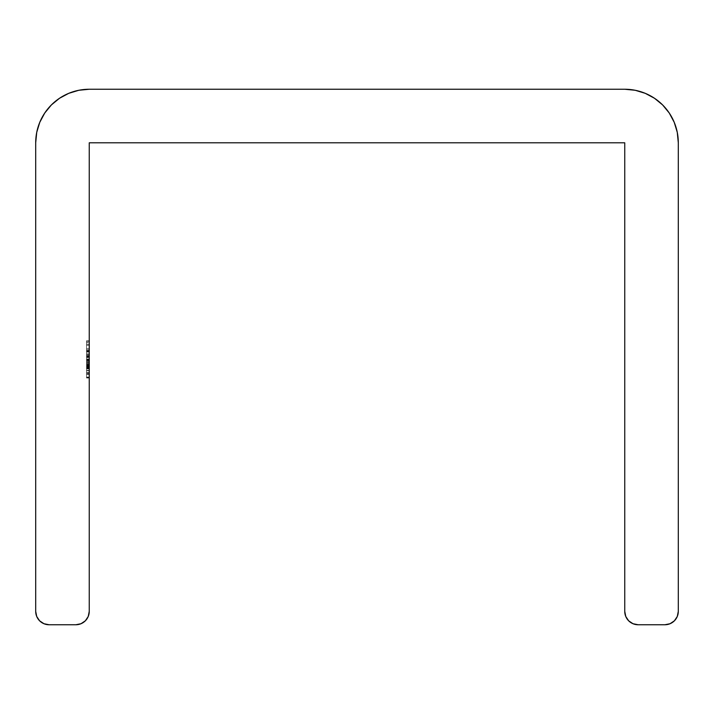 <?xml version="1.0" encoding="UTF-8"?>
<svg xmlns="http://www.w3.org/2000/svg" width="714" height="714" viewBox="0 0 714 714"><rect width="100%" height="100%" fill="white"/><g stroke="black" fill="none" stroke-linecap="round" stroke-linejoin="round"><path stroke-width="0.54" stroke-dasharray="3.57 2.68" d="M89.25 142.8L89.25 611.362L89.25 142.8L624.75 142.8L89.25 142.8M89.25 356.92L89.25 377.992L89.25 340.748L89.25 356.92L86.572 356.92L86.572 340.748L89.25 340.748L89.25 377.992L89.25 340.748L89.25 377.536L89.25 340.748L89.25 377.536L89.25 341.658L89.25 377.081L89.25 341.658L89.25 377.081L86.572 377.081L86.572 341.658L89.25 341.658L89.25 377.081L89.25 341.658L86.572 341.658L89.25 341.658L86.572 341.658L86.572 345.29L89.25 345.29L86.572 345.29L89.25 345.29L86.572 345.29L86.572 356.188L89.25 356.188L86.572 356.188L89.25 356.188L86.572 356.188L86.572 359.829L89.25 359.829L86.572 359.829L89.25 359.829L86.572 359.829L86.572 377.081L89.25 377.081L86.572 377.081L89.25 377.081L86.572 377.081L86.572 340.748L89.25 340.748L86.572 340.748L86.572 377.081L89.25 377.081L89.25 340.748L86.572 340.748L86.572 377.081L89.25 377.081L86.572 377.081L86.572 340.748L89.25 340.748L86.572 340.748L86.572 377.081L89.25 377.081L89.25 340.748L86.572 340.748L89.25 340.748L89.25 377.992L89.25 340.792L89.25 377.51L89.25 368.906L89.25 374.359L86.572 374.359L86.572 368.906L89.25 368.906L86.572 368.906L86.572 370.387L89.25 370.387L86.572 370.387L86.572 377.536L89.25 377.536L86.572 377.536L86.572 364.211L89.25 364.211L86.572 364.211L86.572 355.563L89.25 355.563L86.572 355.563L86.572 350.744L89.25 350.744L86.572 350.744L86.572 355.84L89.25 355.84L89.25 377.536L89.25 372.601L89.25 377.081L86.572 377.081L89.25 377.081L86.572 377.081L86.572 372.601L89.25 372.601L86.572 372.601L86.572 377.536L86.572 350.744L86.572 364.818L89.25 364.818L89.25 355.84L86.572 355.84L86.572 364.818L89.25 364.818L86.572 364.818L86.572 374.359L89.25 374.359L89.25 364.818L86.572 364.818L86.572 377.536L89.25 377.536L86.572 377.536L86.572 364.069L89.25 364.069L86.572 364.069L86.572 350.744L89.25 350.744L86.572 350.744L86.572 356.206L89.25 356.206L86.572 356.206L86.572 340.748L86.572 361.641L86.572 353.957L86.572 361.641L89.25 361.641L89.25 365.273L89.25 361.641L89.25 365.273L89.25 361.641L86.572 361.641L89.25 361.641L89.25 356.348L86.572 356.348L89.25 356.348L89.25 353.921L86.572 353.921L89.25 353.921L89.25 361.641L86.572 361.641L86.572 350.744L86.572 377.536L86.572 340.748L89.25 340.748L89.25 357.348L89.25 349.94L86.572 349.94L86.572 357.348L89.25 357.348L86.572 357.348L86.572 366.764L89.25 366.764L89.25 357.348L89.25 377.992L89.25 366.764L86.572 366.764L86.572 374.1L89.25 374.1L86.572 374.1L86.572 377.992L89.25 377.992L86.572 377.992L86.572 367.058L89.25 367.058L86.572 367.058L86.572 357.348L89.25 357.348L86.572 357.348L86.572 349.842L89.25 349.842L86.572 349.842L86.572 340.748L86.572 349.94L89.25 349.94L89.25 340.748L86.572 340.748L89.25 340.748L89.25 366.826L86.572 366.826L86.572 353.921L86.572 377.536L89.25 377.536L89.25 372.601L89.25 377.081L86.572 377.081L86.572 351.199L89.25 351.199L89.25 377.081L89.25 350.744L89.25 355.697L89.25 351.199L86.572 351.199L89.25 351.199L86.572 351.199L86.572 355.697L89.25 355.697L86.572 355.697L86.572 352.056L89.25 352.056L86.572 352.056L86.572 350.744L89.25 350.744L86.572 350.744L86.572 356.991L89.25 356.991L89.25 350.744L89.25 356.991L86.572 356.991L86.572 350.744L89.25 350.744L86.572 350.744L86.572 363.06L89.25 363.06L86.572 363.06L86.572 377.081L89.25 377.081L86.572 377.081L89.25 377.081L86.572 377.081L86.572 363.042L89.25 363.042L89.25 377.081L89.25 353.921L89.25 364.194L86.572 364.194L86.572 353.921L89.25 353.921L86.572 353.921L86.572 374.359L86.572 364.194L89.25 364.194L89.25 374.359L86.572 374.359L89.25 374.359L89.25 364.104L86.572 364.104L89.25 364.104L89.25 353.921L89.25 363.042L86.572 363.042L86.572 353.921L89.25 353.921L86.572 353.921L86.572 367.014L89.25 367.014L86.572 367.014L86.572 377.081L89.25 377.081L86.572 377.081L89.25 377.081L86.572 377.081L86.572 363.917L89.25 363.917L89.25 377.081L89.25 353.921L89.25 363.917L86.572 363.917L86.572 353.921L89.25 353.921L86.572 353.921L86.572 366.193L89.25 366.193L86.572 366.193L86.572 377.081L89.25 377.081L86.572 377.081L89.25 377.081L89.25 351.199L86.572 351.199L86.572 377.081L86.572 350.744L86.572 356.991L86.572 350.744L86.572 355.697L86.572 351.199L89.25 351.199L86.572 351.199L86.572 377.081L89.25 377.081L86.572 377.081L89.25 377.081L86.572 377.081L86.572 372.601L89.25 372.601L86.572 372.601L86.572 377.536L86.572 364.069L89.25 364.069L89.25 377.536L86.572 377.536L86.572 351.199L89.25 351.199L89.25 364.069L86.572 364.069L86.572 350.744L89.25 350.744L86.572 350.744L86.572 355.983L89.25 355.983L86.572 355.983L86.572 350.744L86.572 374.359L86.572 353.921L86.572 374.359L86.572 353.921L89.25 353.921L89.25 374.359L89.25 353.974L89.25 364.194L86.572 364.194L89.25 364.194L89.25 374.359L86.572 374.359L89.25 374.359L89.25 364.104L86.572 364.104L86.572 377.992L86.572 355.875L89.25 355.867L89.25 377.081L86.572 377.081L86.572 351.199L89.25 351.199L86.572 351.199L89.25 351.199L86.572 351.199L86.572 355.867L86.572 350.744L89.25 350.744L89.25 355.867L86.572 355.867L86.572 364.104L89.25 364.104L89.25 353.921L86.572 353.921L89.25 353.921L89.25 377.081L89.25 350.744L86.572 350.744L86.572 363.863L89.25 363.863L86.572 363.863L86.572 377.081L89.25 377.081L86.572 377.081L89.25 377.081L86.572 377.081L86.572 364.908L89.25 364.908L86.572 364.908L86.572 359.017L89.25 359.017L86.572 359.017L86.572 353.921L86.572 360.775L89.25 360.775L89.25 353.921L86.572 353.921L86.572 377.081L89.25 377.081L89.25 360.775L86.572 360.775L86.572 367.719L89.25 367.719L86.572 367.719L86.572 377.081L89.25 377.081L86.572 377.081L86.572 350.744L86.572 355.867L89.25 355.867L89.25 377.081L86.572 377.081L86.572 351.199L89.25 351.199L86.572 351.199L89.25 351.199L86.572 351.199L86.572 355.867L86.572 350.744L89.25 350.744L89.25 355.867L86.572 355.867L86.572 353.921L89.25 353.921L89.25 377.081L89.25 350.744L86.572 350.744L86.572 363.863L89.25 363.863L86.572 363.863L86.572 377.081L89.25 377.081L86.572 377.081L89.25 377.081L86.572 377.081L86.572 364.908L89.25 364.908L86.572 364.908L86.572 359.017L89.25 359.017L86.572 359.017L86.572 353.921L86.572 360.775L89.25 360.775L89.25 353.921L86.572 353.921L86.572 377.081L89.25 377.081L89.25 360.775L86.572 360.775L86.572 367.719L89.25 367.719L86.572 367.719L86.572 377.081L89.25 377.081L86.572 377.081L86.572 340.792L86.572 371.458L86.572 359.374L86.572 366.826L86.572 359.374L89.25 359.374L86.572 359.374L86.572 374.359L86.572 366.826L89.25 366.826L89.25 374.359L86.572 374.359L89.25 374.359L89.25 367.166L86.572 367.166L89.25 367.166L89.25 359.374L89.25 377.992L86.572 377.992L86.572 359.383L89.25 359.383L86.572 359.383L86.572 340.748L86.572 359.383L89.25 359.383L89.25 340.748L86.572 340.748L89.25 340.748L89.25 349.833L86.572 349.824L86.572 377.081L86.572 344.389L86.572 349.824L86.572 344.389L89.25 344.389L89.25 355.742L86.572 355.742L86.572 349.824L89.25 349.824L89.25 355.742L89.25 349.887L86.572 349.887L86.572 355.742L89.25 355.742L89.25 344.389L86.572 344.389L86.572 349.887L89.25 349.887L89.25 344.389L89.25 349.824L89.25 344.389L86.572 344.389L86.572 377.992L89.25 377.992L89.25 359.383L86.572 359.383L86.572 377.992L86.572 340.855L86.572 374.359L86.572 344.389L86.572 359.374L89.25 359.374L89.25 344.389L89.25 359.374L86.572 359.374L86.572 344.389L89.25 344.389L89.25 368.272L86.572 368.272L86.572 359.374L89.25 359.374L86.572 359.374L86.572 374.359L86.572 368.272L89.25 368.272L89.25 374.359L86.572 374.359L89.25 374.359L89.25 344.389L86.572 344.389L86.572 349.833L89.25 349.833L86.572 349.833L89.25 349.833L86.572 349.833L86.572 340.748L86.572 349.958L89.25 349.958L89.25 340.748L86.572 340.748L89.25 340.748L89.25 349.94L86.572 349.958L86.572 357.241L89.25 357.241L89.25 349.958L89.25 377.992L89.25 341.658L86.572 341.658L89.25 341.658L86.572 341.658L86.572 345.29L89.25 345.29L86.572 345.29L89.25 345.29L86.572 345.29L86.572 354.608L89.25 354.608L86.572 354.608L86.572 353.921L89.25 353.921L86.572 353.921L86.572 365.506L89.25 365.506L86.572 365.506L86.572 377.992L89.25 377.992L86.572 377.992L86.572 367.996L89.25 367.996L86.572 367.996L89.25 367.996L86.572 367.996L86.572 374.359L89.25 374.359L86.572 374.359L86.572 365.372L89.25 365.372L86.572 365.372L86.572 357.553L89.25 357.553L86.572 357.553L86.572 359.374L89.25 359.374L86.572 359.374L86.572 341.658L89.25 341.658L89.25 377.992L89.25 357.241L86.572 357.241L86.572 360.267L89.25 360.267L86.572 360.267L86.572 366.559L86.572 341.658L86.572 377.992L86.572 366.559L89.25 366.559L86.572 366.559L86.572 377.992L89.25 377.992L86.572 377.992L86.572 367.54L89.25 367.54L86.572 367.54L89.25 367.54L86.572 367.54L86.572 372.44L89.25 372.44L86.572 372.44L86.572 374.359L89.25 374.359L86.572 374.359L86.572 366.862L89.25 366.862L86.572 366.862L86.572 359.374L89.25 359.374L86.572 359.374L86.572 355.742L89.25 355.742L86.572 355.742L86.572 349.94L89.25 349.94L86.572 349.94L86.572 344.389L89.25 344.389L86.572 344.389L86.572 349.833L86.572 340.783L86.572 377.992L86.572 344.46L86.572 349.833L89.25 349.833L86.572 349.833L89.25 349.833L86.572 349.833L86.572 340.748L86.572 349.958L89.25 349.958L89.25 340.748L86.572 340.748L89.25 340.748L89.25 377.992L89.25 349.958L86.572 349.958L86.572 357.241L89.25 357.241L86.572 357.241L86.572 360.267L89.25 360.267L86.572 360.267L86.572 366.559L89.25 366.559L86.572 366.559L86.572 377.992L89.25 377.992L86.572 377.992L86.572 367.54L89.25 367.54L89.25 377.992L89.25 363.051L86.572 363.051L86.572 341.658L89.25 341.658L86.572 341.658L86.572 377.081L89.25 377.081L89.25 341.658L86.572 341.658L89.25 341.658L89.25 377.081L86.572 377.081L89.25 377.081L86.572 377.081L86.572 365.729L89.25 365.729L89.25 377.081L89.25 365.729L86.572 365.729L89.25 365.729L86.572 365.729L86.572 377.081L89.25 377.081L86.572 377.081L89.25 377.081L86.572 377.081L86.572 341.658L86.572 377.081L86.572 341.658L89.25 341.658L89.25 377.081L86.572 377.081L86.572 341.658L89.25 341.658L86.572 341.658L86.572 373.449L89.25 373.449L89.25 341.658L86.572 341.658L86.572 373.449L89.25 373.449L86.572 373.449L86.572 377.081L89.25 377.081L89.25 373.449L86.572 373.449L86.572 377.081L89.25 377.081L86.572 377.081L86.572 341.658L89.25 341.658L89.25 363.051L89.25 341.658L86.572 341.658L89.25 341.658L86.572 341.658L86.572 362.882L89.25 362.882L89.25 341.658L89.25 362.882L86.572 362.882L86.572 367.594L89.25 367.594L89.25 362.882L89.25 374.359L89.25 367.54L86.572 367.54L89.25 367.54L86.572 367.54L86.572 372.44L89.25 372.44L86.572 372.44L86.572 374.359L89.25 374.359L86.572 374.359L86.572 366.862L89.25 366.862L89.25 374.359L89.25 367.594L86.572 367.594L86.572 377.992L86.572 374.261L89.25 374.359L86.572 374.359L86.572 368.379L89.25 368.379L86.572 368.379L86.572 362.882L89.25 362.882L86.572 362.882L86.572 341.658L89.25 341.658L86.572 341.658L89.25 341.658L86.572 341.658L86.572 363.051L89.25 363.051L86.572 363.051L86.572 377.992L89.25 377.992L86.572 377.992L86.572 370.521L89.25 370.521L89.25 340.748L86.572 340.748L86.572 342.675L89.25 342.675L86.572 342.675L86.572 356.982L89.25 356.982L86.572 356.643L89.25 356.643L86.572 356.643L86.572 367.139L89.25 367.139L86.572 367.139L86.572 377.992L86.572 359.374L89.25 359.374L89.25 366.862L86.572 366.862L86.572 355.742L89.25 355.742L89.25 359.374L86.572 359.374L86.572 349.94L89.25 349.94L89.25 355.742L86.572 355.742L86.572 344.389L89.25 344.389L89.25 349.94L86.572 349.94L86.572 374.252L86.572 362.882L86.572 373.672L86.572 363.051L89.25 363.051L89.25 370.521L86.572 370.521L86.572 363.051L86.572 377.992L89.25 377.992L86.572 377.992L86.572 367.201L89.25 367.201L86.572 367.201L86.572 356.92L89.25 356.92M664.913 624.75L638.137 624.75L633.015 623.733L628.668 620.832L625.767 616.485L624.75 611.362L624.75 142.8L624.75 611.362A13.387 13.387 0 0 0 638.137 624.75L664.913 624.75A13.387 13.387 0 0 0 678.3 611.362L678.3 142.8A53.55 53.55 0 0 0 624.75 89.25L89.25 89.25A53.55 53.55 0 0 0 35.7 142.8L35.7 611.362A13.387 13.387 0 0 0 49.087 624.75L75.862 624.75L49.087 624.75L43.965 623.733L39.618 620.832L36.717 616.485L35.7 611.362L35.7 142.8L36.735 132.304M75.862 624.75A13.387 13.387 0 0 0 89.25 611.362L88.233 616.485L85.332 620.832L80.985 623.733M670.027 623.733L674.382 620.832L677.283 616.485L678.3 611.362L678.3 142.8M677.283 132.402L674.221 122.308L669.277 113.053L662.619 104.931L654.497 98.273L645.242 93.329L635.201 90.276L624.75 89.25L89.25 89.25L78.799 90.276L68.731 93.338M59.53 98.255L51.381 104.931M86.572 349.833L86.572 340.783L86.572 349.833M89.25 361.641L89.25 365.273L86.572 365.273L86.572 361.641L89.25 361.641L86.572 361.641L89.25 361.641L86.572 361.641L86.572 365.273L89.25 365.273L89.25 361.641L89.25 365.273L86.572 365.273L89.25 365.273L86.572 365.273L86.572 361.641L86.572 365.273L86.572 361.641L89.25 361.641L86.572 361.641L89.25 361.641L86.572 361.641L86.572 365.273L89.25 365.273L89.25 361.641M86.572 362.096L86.572 348.566L86.572 362.096L86.572 348.566L89.25 348.566L89.25 362.096L86.572 362.096L89.25 362.096L86.572 362.096L89.25 362.096L89.25 348.566L86.572 348.566L86.572 362.096M89.25 362.096L89.25 348.566L89.25 362.096M86.572 341.658L86.572 363.051L86.572 341.658L89.25 341.658L89.25 377.081L86.572 377.081L89.25 377.081L86.572 377.081L86.572 341.658L89.25 341.658L86.572 341.658L86.572 370.727L89.25 370.727L89.25 341.658L86.572 341.658L89.25 341.658L89.25 370.727L86.572 370.727L86.572 341.658L89.25 341.658L86.572 341.658L86.572 377.081L89.25 377.081L89.25 341.658L86.572 341.658L86.572 377.081L89.25 377.081L86.572 377.081L86.572 351.591L89.25 351.591L89.25 377.081L86.572 377.081L89.25 377.081L89.25 351.591L86.572 351.591L86.572 377.081L89.25 377.081L86.572 377.081L86.572 351.538L89.25 351.538L89.25 377.081L86.572 377.081L89.25 377.081L89.25 351.538L86.572 351.538L86.572 377.081L86.572 341.658M89.25 365.273L86.572 365.273L89.25 365.273M86.572 361.641L86.572 365.273L86.572 361.641M86.572 340.748L86.572 377.992L86.572 340.748M86.572 367.335L86.572 360.275L86.572 367.335L86.572 360.275L89.25 360.275L89.25 367.335L86.572 367.335L89.25 367.335L89.25 374.359L86.572 374.359L86.572 367.335L86.572 374.359L89.25 374.359L89.25 367.335L86.572 367.335L89.25 367.335L89.25 360.275L86.572 360.275L86.572 367.335M89.25 367.335L89.25 360.275L89.25 367.335M86.572 377.081L86.572 351.538L86.572 377.081"/><path stroke-width="1.07" d="M89.25 611.362L89.25 142.8L624.75 142.8L624.75 611.362L625.767 616.485L628.668 620.832L633.015 623.733L638.137 624.75A13.387 13.387 0 0 1 624.75 611.362L624.75 142.8L89.25 142.8L89.25 611.362A13.387 13.387 0 0 1 75.862 624.75L80.985 623.733L85.332 620.832L88.233 616.485L89.25 611.362M35.7 142.8A53.55 53.55 0 0 1 89.25 89.25L624.75 89.25A53.55 53.55 0 0 1 678.3 142.8L678.3 611.362A13.387 13.387 0 0 1 664.913 624.75L638.137 624.75L664.913 624.75L670.035 623.733L674.382 620.832L677.283 616.485L678.3 611.362L678.3 142.8L677.274 132.349L674.221 122.308L669.277 113.053L662.619 104.931L654.497 98.273L645.242 93.329L635.201 90.276L624.75 89.25L89.25 89.25L78.799 90.276L68.758 93.329L59.503 98.273L51.381 104.931L44.723 113.053L39.779 122.308L36.726 132.349L35.7 142.8L35.7 611.362L35.7 142.8M75.862 624.75L49.087 624.75A13.387 13.387 0 0 1 35.7 611.362L36.717 616.485L39.618 620.832L43.965 623.733L49.087 624.75L75.862 624.75L80.985 623.733M664.913 624.75L670.035 623.733M678.3 142.8L677.274 132.349M68.758 93.329L59.503 98.273M51.381 104.931L44.723 113.053L39.779 122.308L36.726 132.349"/></g></svg>
